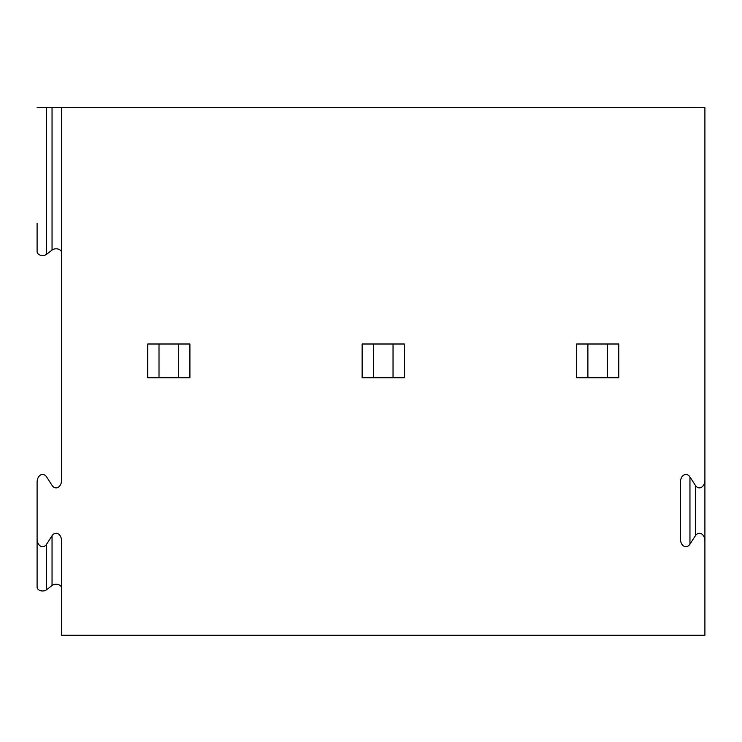 <?xml version="1.0" encoding="UTF-8"?>
<svg xmlns="http://www.w3.org/2000/svg" width="742" height="742" viewBox="0 0 742 742"><rect width="100%" height="100%" fill="white"/><g stroke="black" fill="none" stroke-linecap="round" stroke-linejoin="round"><path stroke-width="1.11" d="M61.586 252.67A5.491 3.877 0 0 0 58.08 249.052A5.491 3.877 0 0 0 52.042 250.063L46.644 254.246L46.644 107.609L37.1 107.609L704.9 107.609L704.9 480.12A7.763 5.491 -90 0 1 701.394 487.355A7.763 5.491 -90 0 1 695.356 485.351L689.958 476.985A7.763 5.491 -90 0 0 683.92 474.973A7.763 5.491 -90 0 0 680.414 482.207L680.414 538.924A7.763 5.491 -90 0 0 683.92 546.158A7.763 5.491 -90 0 0 689.958 544.155L695.356 535.78A7.763 5.491 -90 0 1 701.394 533.776A7.763 5.491 -90 0 1 704.9 541.011L704.9 635.263L61.586 635.263L61.586 541.011A7.763 5.491 -90 0 0 58.08 533.776A7.763 5.491 -90 0 0 52.042 535.78L46.644 544.155A7.763 5.491 -90 0 1 40.606 546.158A7.763 5.491 -90 0 1 37.1 538.924L37.1 587.089A5.491 3.877 180 0 0 40.606 590.715A5.491 3.877 180 0 0 46.644 589.704L46.644 544.155M467.664 107.609L513.26 107.609M86.063 107.609L61.586 107.553L61.586 480.12A7.763 5.491 -90 0 1 58.08 487.355A7.763 5.491 -90 0 1 52.042 485.351L46.644 476.985A7.763 5.491 -90 0 0 40.606 474.973A7.763 5.491 -90 0 0 37.1 482.207L37.1 538.924M298.813 107.609L253.226 107.609M373.449 377.771L362.133 377.771L362.133 344L373.449 344L373.449 377.771L393.037 377.771L393.037 344L404.344 344L404.344 377.771L393.037 377.771M189.906 377.771L178.599 377.771L178.599 344L189.906 344L189.906 377.771M587.887 377.771L576.571 377.771L576.571 344L587.887 344L587.887 377.771L607.475 377.771L607.475 344L618.791 344L618.791 377.771L607.475 377.771M46.644 254.246A5.491 3.877 180 0 1 40.606 255.248A5.491 3.877 180 0 1 37.1 251.631L37.1 223.277M704.056 107.553L680.414 107.609M704.9 557.696L704.9 480.12M147.695 377.771L147.695 344L159.011 344L159.011 377.771L147.695 377.771M61.586 588.137A5.491 3.877 0 0 0 58.08 584.52A5.491 3.877 0 0 0 52.042 585.521L46.644 589.704M37.1 558.735L37.1 482.207M178.599 377.771L159.011 377.771M178.599 344L159.011 344M607.475 344L587.887 344M393.037 344L373.449 344M52.042 585.521L52.042 535.78M695.356 535.78L695.356 485.351M689.958 544.155L689.958 476.985M52.042 250.063L52.042 107.609"/></g></svg>
